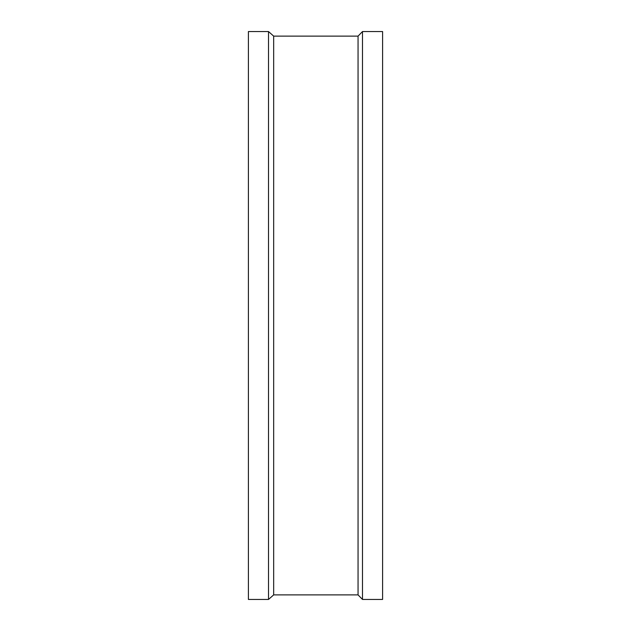 <?xml version="1.0" encoding="UTF-8"?>
<svg xmlns="http://www.w3.org/2000/svg" width="631" height="631" viewBox="0 0 631 631"><rect width="100%" height="100%" fill="white"/><g stroke="black" fill="none" stroke-linecap="round" stroke-linejoin="round"><path stroke-width="0.95" d="M362.494 599.45L362.494 31.55L382.591 31.55L382.591 599.45L362.494 599.45L358.053 594.891L358.053 36.125L362.494 31.55M268.506 599.45L248.409 599.45L248.409 31.55L268.506 31.55L268.506 599.45L273.673 594.891L273.673 36.125L358.053 36.125M273.673 594.891L358.053 594.891M273.673 36.125L268.506 31.55"/></g></svg>
